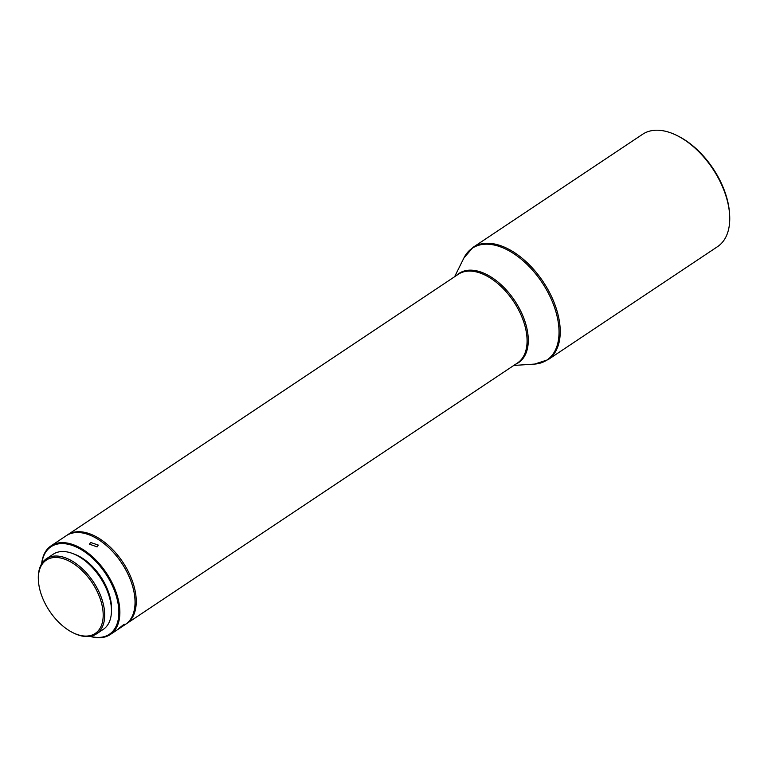 <?xml version="1.0" encoding="UTF-8"?>
<svg xmlns="http://www.w3.org/2000/svg" width="768" height="768" viewBox="0 0 768 768"><rect width="100%" height="100%" fill="white"/><g stroke="black" fill="none" stroke-linecap="round" stroke-linejoin="round"><path stroke-width="1.15" d="M642.605 134.275A67.536 39.197 56.3 0 1 659.837 130.339A67.536 39.197 56.3 0 1 677.03 135.552A67.536 39.197 56.3 0 1 729.6 214.378A67.536 39.197 56.3 0 1 717.542 246.653L548.035 359.693A67.536 39.197 -123.7 0 0 555.926 307.469A67.536 39.197 -123.7 0 0 490.33 243.389A67.536 39.197 -123.7 0 0 473.088 247.315L642.605 134.275M126 624.019A53.318 30.95 -123.7 0 0 126.614 623.635A53.318 30.95 -123.7 0 0 128.554 572.083A53.318 30.95 -123.7 0 0 81.062 531.811A53.318 30.95 -123.7 0 0 67.45 534.912A53.318 30.95 -123.7 0 0 66.854 535.325M90.01 636.346A53.318 30.95 -123.7 0 0 96.634 637.661A53.318 30.95 -123.7 0 0 110.237 634.55A53.318 30.95 -123.7 0 0 116.477 593.318A53.318 30.95 -123.7 0 0 64.685 542.726A53.318 30.95 -123.7 0 0 51.072 545.837A53.318 30.95 -123.7 0 0 41.645 563.818M51.072 545.837L66.25 535.718A53.318 30.95 56.3 0 1 79.853 532.608A53.318 30.95 56.3 0 1 127.354 572.89A53.318 30.95 56.3 0 1 125.414 624.432L110.237 634.55M90.269 636.298A52.608 30.538 -123.7 0 0 115.517 593.597A52.608 30.538 -123.7 0 0 74.506 546.24A52.608 30.538 -123.7 0 0 41.789 563.597M119.52 628.358C124.81 624.768 126.086 623.597 123.36 624.854C118.32 628.771 117.043 629.942 119.52 628.358L117.946 629.357M125.078 624.058L123.36 624.854M97.114 546.883L98.294 545.088L90.614 542.477L89.453 544.176L97.114 546.883M73.411 553.824A42.653 24.758 56.3 0 1 108.826 593.021A42.653 24.758 56.3 0 1 111.456 610.858M72.768 632.621L73.536 633.005A45.139 26.198 -123.7 0 0 85.027 636.48A45.139 26.198 -123.7 0 0 96.547 633.85A45.139 26.198 -123.7 0 0 101.827 598.944A45.139 26.198 -123.7 0 0 57.984 556.109A45.139 26.198 -123.7 0 0 46.454 558.739A45.139 26.198 -123.7 0 0 38.4 580.31L38.458 581.174A44.074 25.584 -123.7 0 0 72.768 632.621A44.074 25.584 -123.7 0 0 83.99 636.01A44.074 25.584 -123.7 0 0 100.387 599.366A44.074 25.584 -123.7 0 0 57.581 557.539A44.074 25.584 -123.7 0 0 38.458 581.174M46.454 558.739L53.203 554.237A45.139 26.198 56.3 0 1 108.576 594.451A45.139 26.198 56.3 0 1 103.296 629.357L96.547 633.85M677.03 135.552L678.317 136.195A65.76 38.17 56.3 0 1 729.504 212.947L729.6 214.378M515.664 364.195A53.626 31.123 -123.7 0 0 524.861 321.139A53.626 31.123 -123.7 0 0 492.576 277.978A53.626 31.123 -123.7 0 0 456.499 275.472M454.608 276.73L463.92 257.962A67.229 39.024 56.3 0 1 508.944 250.752A67.229 39.024 56.3 0 1 554.746 308.102A67.229 39.024 56.3 0 1 534.682 364.07L548.035 359.693M126.614 623.635L517.45 363.005A53.318 30.95 -123.7 0 0 523.68 321.773A53.318 30.95 -123.7 0 0 471.888 271.181A53.318 30.95 -123.7 0 0 458.285 274.282L67.45 534.912M463.92 257.962L473.088 247.315M513.773 365.453L534.682 364.07"/></g></svg>
